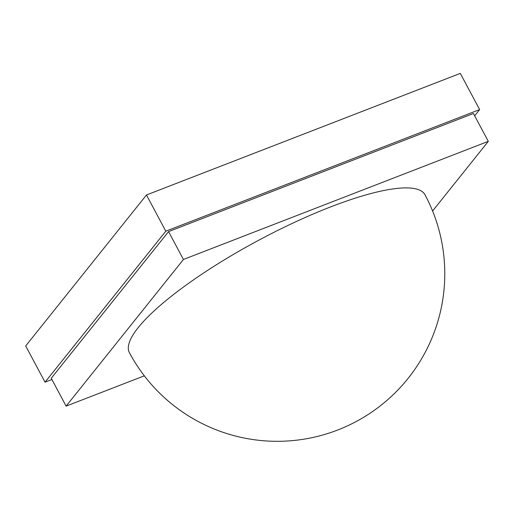 <?xml version="1.0" encoding="UTF-8"?>
<svg xmlns="http://www.w3.org/2000/svg" width="514" height="514" viewBox="0 0 514 514"><rect width="100%" height="100%" fill="white"/><g stroke="black" fill="none" stroke-linecap="round" stroke-linejoin="round"><path stroke-width="0.77" d="M474.666 115.817L479.633 109.604L460.3 73.393L146.471 194.979L25.7 345.954L45.033 382.165L51.901 379.505M146.471 194.979L165.804 231.191L45.033 382.165M479.633 109.604L165.804 231.191M432.595 210.991L488.3 141.356L473.426 113.498L168.566 231.608L51.246 378.272L66.12 406.124L144.318 375.83M168.566 231.608L183.44 259.467L66.12 406.124M488.3 141.356L183.44 259.467M138.227 327.585A167.577 38.267 151.9 0 0 129.387 352.668A167.577 167.577 0 0 0 408.065 378.42A167.577 167.577 0 0 0 425.033 194.812A167.577 38.267 151.9 0 0 295.479 221.894A167.577 38.267 151.9 0 0 138.227 327.585"/></g></svg>
